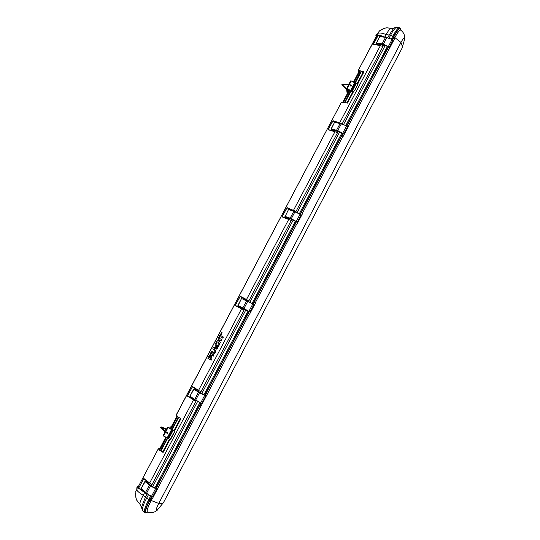 <?xml version="1.0" encoding="UTF-8"?>
<svg xmlns="http://www.w3.org/2000/svg" width="540" height="540" viewBox="0 0 540 540"><rect width="100%" height="100%" fill="white"/><g stroke="black" fill="none" stroke-linecap="round" stroke-linejoin="round"><path stroke-width="0.81" d="M376.218 36.45L358.04 70.862M377.582 34.303L377.858 34.256C378.189 35.08 377.71 35.836 376.407 36.518L358.027 70.875L376.218 36.477M359.957 71.152L359.316 70.97L358.736 72.097L359.316 70.97M176.175 415.024L341.388 102.357L343.562 102.188M343.575 102.168L341.388 102.357L176.209 415.206L177.559 416.448L176.195 414.976L341.408 102.344L343.507 102.283L344.108 101.156L343.339 101.162L342.88 102.107L343.332 101.243M159.982 448.288L159.3 449.564L159.86 449.948M138.166 486.257L138.652 486.432C138.915 487.87 138.51 488.727 137.45 489.017L137.363 488.876M144.295 511.886L142.486 510.725C142.27 507.728 143.654 503.55 146.637 498.197L148.824 499.493M389.023 38.239L390.623 35.208C392.796 30.827 394.862 28.107 396.812 27.034L398.736 27.79M390.461 28.37L387.95 27.925C385.412 27.763 383.191 28.438 381.294 29.957L379.316 31.003M343.966 101.419L343.339 101.223M176.189 414.963L177.64 416.286L177.005 417.494L176.472 417.015L177.073 417.366M135.311 492.737L135.749 494.741C135.52 497.347 136.235 499.696 137.896 501.795L139.732 503.739M141.358 506.939L139.793 503.8C140.123 501.836 141.257 498.994 143.195 495.268L144.626 492.561L138.821 488.417L138.8 487.863L143.728 478.791L149.648 483.077M384.905 37.051L386.188 34.614C387.976 31.273 389.421 29.194 390.521 28.384L393.674 28.087L387.599 37.692M217.168 340.375L218.349 341.05L217.168 340.375L216.574 341.496L219.814 343.325L220.624 342.313L219.814 343.325M221.171 340.76L221.758 339.647L218.511 337.831L221.974 339.761L221.387 340.875L219.901 340.065L219.146 341.496L220.408 342.198M220.043 340.139L219.287 341.57L220.624 342.313M215.264 352.458L214.61 353.7L212.969 353.983L212.76 354.382L213.907 355.03L213.307 356.157L209.878 354.166L211.667 351.338L212.888 351.358L213.476 352.674M222.068 332.384L221.204 332.667L221.346 333.531L222.068 332.384L221.353 333.538M217.647 347.416L217.222 348.745L216.479 348.712L215.554 350.467L216.007 351.054L215.372 352.256L212.875 348.489L213.476 347.355L217.647 347.416L217.006 348.631L216.304 348.617L215.156 352.141M353.687 91.355L347.47 103.14L344.615 102.283L350.825 90.517M354.989 82.64L361.139 70.997L364.021 71.78L357.824 83.511M171.7 429.692L178.362 417.083L180.907 418.73L174.238 431.365M169.783 439.81L163.094 452.493L160.576 450.758L167.238 438.136M211.262 357.689L210.829 358.499L211.788 359.046L211.187 360.173L207.812 358.189L208.825 356.252L210.067 355.178L210.769 355.313L211.424 355.975L211.262 357.689L210.668 358.439L211.788 359.046M220.158 336.724L219.544 337.885L220.05 336.67L222.797 338.182L223.391 337.061L220.644 335.549L223.391 337.061M220.644 335.549L221.258 334.388L220.631 334.031L221.36 334.442L220.745 335.603M216.749 342.191L217.026 343.251L216.749 342.191C214.839 343.724 214.576 345.188 215.96 346.586L216 346.606C217.951 347.038 219.011 346.012 219.179 343.541L219.362 343.636C219.226 346.154 218.147 347.166 216.128 346.673L216.034 346.626M217.026 343.251C216.007 344.014 215.872 344.763 216.635 345.512M166.361 437.643L165.605 439.081L165.2 438.737L164.983 439.142L165.389 439.479L163.971 442.172L163.566 441.828L163.755 442.57L162.338 445.264L161.933 444.92L162.122 445.669L160.697 448.355L160.225 447.808M160.299 448.011L160.488 448.76L159.665 450.313L158.288 448.855L138.47 486.344L158.288 448.855L159.881 448.463M138.8 487.863L143.633 478.724L149.702 482.936L193.563 399.782L187.542 396.198L187.495 395.705L192.328 386.795L198.491 390.508L241.569 308.772L235.339 305.728L235.265 305.282L240.017 296.541L246.402 299.693L288.677 219.47L282.143 216.56L287.138 207.677L293.47 210.384L334.901 131.841L328.151 129.478L333.086 120.717L339.606 122.918L380.275 45.826C376.886 44.584 374.618 44.071 373.464 44.287L378.182 35.357C379.316 35.161 381.53 35.728 384.831 37.044M187.495 395.705L192.625 386.573L200.603 391.669L200.09 392.641M235.265 305.282L240.327 296.285L248.596 300.638L248.204 301.381M358.27 72.961L358.054 70.855L360.214 70.666L359.458 72.103L358.526 72.475M359.1 72.772L358.472 72.522L359.255 72.475L357.946 74.959L357.014 75.33M357.595 75.627L356.967 75.377L357.743 75.337L356.434 77.821L355.502 78.192M356.083 78.489L355.455 78.239L356.238 78.199L354.922 80.69L353.997 81.047M354.571 81.344L353.943 81.095L354.719 81.061L354.105 82.228M349.947 90.099L348.86 92.158L347.942 92.509M348.516 92.806L347.888 92.556L348.664 92.536L347.342 95.033L346.424 95.378M347.004 95.675L346.376 95.425L347.146 95.405L345.823 97.909L344.905 98.253M345.485 98.55L344.858 98.294L345.627 98.28L344.304 100.784L343.386 101.122M176.594 417.17L176.789 417.893L175.379 420.572L174.845 420.086L175.446 420.444M174.967 420.242L175.169 420.971L173.752 423.65L173.219 423.164L173.819 423.515M173.34 423.32L173.536 424.049L172.125 426.728L171.599 426.242L172.192 426.593M171.72 426.398L171.909 427.133L170.816 429.206M379.296 31.043L377.851 33.372L379.532 30.827M343.589 100.744L344.851 98.354L343.602 100.744M345.107 97.875L346.37 95.479L345.114 97.868M346.619 95.006L347.882 92.617L346.633 95M353.511 81.959L353.936 81.162L353.518 81.965M355.448 78.3L354.2 80.669L355.448 78.3M358.465 72.59L357.224 74.952L358.465 72.59M160.09 448.416L160.191 447.876M161.615 445.196L160.225 447.815L160.785 448.193M161.723 445.318L161.825 444.785M161.933 444.92L162.419 445.102M163.357 442.233L163.458 441.7M163.566 441.828L164.052 442.01M164.983 439.142L165.085 438.608M165.2 438.737L165.679 438.925M165.78 437.319L165.119 438.554L165.773 437.312M171.504 426.803L171.599 426.276M173.023 423.61L171.632 426.229L173.016 423.603M173.131 423.725L173.225 423.198M174.757 420.647L174.852 420.127M176.384 417.569L176.479 417.049M137.187 488.788L135.702 491.771M385.148 45.59L343.514 124.598M339.599 132.03L297.149 212.585M293.186 220.104L249.892 302.252M245.882 309.865L201.751 393.613M197.647 401.402L152.678 486.736M148.466 494.735L146.637 498.197L145.422 497.09L141.433 507.317L139.739 503.793L137.896 501.795M219.179 343.541L218.194 343.791C218.194 345.161 217.654 345.721 216.567 345.478L216.554 345.472C215.764 344.743 215.885 343.987 216.918 343.19M220.536 333.983L218.727 337.419L219.436 337.824M222.581 338.067L223.175 336.947M211.68 358.985L211.079 360.119L207.812 358.189M169.378 439.371L162.803 451.818L163.094 452.493M180.428 418.433L173.853 430.886M178.403 417.116L171.733 429.739M167.292 438.163L160.576 450.758M160.623 450.785L162.884 451.676M361.139 70.997L355.03 82.674M350.899 90.497L344.669 102.29M364.021 71.78L363.15 72.259L357.17 83.585M352.978 91.53L346.95 102.951M363.008 72.522L361.24 71.726L361.186 71.017M212.76 354.382L212.821 353.902L214.61 353.7M213.907 355.03L212.612 354.301M214.394 353.585L215.048 352.343M214.994 352.31L213.32 352.714L212.915 351.378M213.691 354.915L213.097 356.042M218.511 337.831L217.924 338.945L219.105 339.62L218.349 341.05M378.182 35.357L378.216 35.613C379.748 35.566 381.679 36.018 384.007 36.956M373.464 44.287L373.66 44.233C375.543 44.179 377.771 44.685 380.336 45.731M383.434 45.029L382.658 46.346L373.856 44.192M341.793 123.869L333.119 120.967L336.528 122.519M333.086 120.717L332.741 121.041L335.367 122.269M328.279 129.816L334.976 131.726M337.844 131.355L337.223 132.53L328.887 129.782M287.138 207.677L295.684 211.322L295.441 211.788M282.245 216.945L290.925 220.347L291.458 219.335M288.779 219.348L283.466 217.161M240.327 296.285L248.474 300.875M239.915 296.487L244.748 298.883M244.195 308.995L243.749 309.832L235.339 305.728M192.625 386.573L198.491 390.508M192.233 386.735L194.272 387.923M195.98 400.451L195.662 401.038L187.542 396.198M151.052 485.656L151.686 484.461L149.702 482.936L151.632 484.562M144.005 478.602L151.625 484.576M143.633 478.724L144.457 479.25M146.812 493.702L146.65 494.019L138.821 488.417M135.709 493.857L135.594 493.52M137.923 501.822L137.882 501.829C136.492 500.513 135.776 498.143 135.722 494.721L135.756 494.708M135.749 494.741L135.27 493.013M392.688 28.411L387.95 27.925C386.147 27.56 383.913 28.242 381.26 29.957L381.247 29.99M381.294 29.957L379.343 30.956L377.447 34.162M210.668 358.439L211.565 358.952M211.424 355.975L211.106 357.608L211.282 355.928L210.047 355.205M210.013 355.212L211.282 355.928M210.992 360.038L207.826 358.155M161.129 450.671L167.724 438.176M172.192 429.725L178.733 417.339M345.053 102.384L351.027 91.071M355.199 83.16L361.24 71.726M221.954 333.187L221.441 333.356L221.38 332.64L221.866 332.498L221.954 333.187M221.913 332.532L221.353 332.957M212.267 352.458L211.923 353.902L211.154 353.45L212.267 352.458L211.882 352.37M379.863 36.592L378.216 35.613L380.41 36.565M382.678 44.806L381.274 44.617M381.24 44.611L382.988 45.724M337.365 131.18L342.677 133.279L343.562 133.934L342.812 133.988M335.927 130.808L337.675 131.679M290.297 209.722L287.185 207.92L293.288 210.931M241.691 308.624L235.555 305.633L239.78 307.22M195.919 400.565L187.772 396.097L191.876 397.98M151.153 485.474L149.85 484.751M142.945 490.536L139.064 488.295L142.034 489.74M209.52 356.677L210.188 356.447L210.316 357.149L209.885 357.959L209.095 357.487L209.52 356.677L209.095 357.487M211.991 352.431L211.592 352.633M211.694 352.688L211.154 353.45M211.262 353.511L211.923 353.896M240.462 307.166L240.165 307.726L239.578 307.577M192.443 398.156L191.707 398.21M210.154 356.434L209.628 356.738M209.203 357.548L209.891 357.952M221.825 333.322L221.312 333.031L222.041 332.775M214.029 348.435L215.332 348.523L214.792 349.542L214.029 348.435L214.826 349.475M215.298 348.584L214.137 348.496M154.805 511.799C152.395 512.858 149.965 512.96 147.508 512.089C146.509 511.151 147.737 507.29 151.193 500.499L158.747 503.435L162.722 503.327L163.438 502.679L402.084 48.114L402.469 46.703L400.964 42.451L158.747 503.435C156.256 508.397 155.601 510.773 156.789 510.577L163.397 502.754M147.751 512.177L146.239 512.474C144.801 511.907 146.036 507.769 149.951 500.047L150.849 498.339L152.098 498.812L151.193 500.499L149.951 500.047M404.73 38.381C404.831 34.938 403.481 32.184 400.667 30.132C399.64 29.835 397.703 32.319 394.862 37.591L400.964 42.451C403.346 38.124 404.602 36.821 404.723 38.549M400.856 30.254L400.241 28.924C399.256 28.154 397.136 30.767 393.889 36.754L393.073 38.306L394.058 39.136L392.863 38.637M393.889 36.754L394.862 37.591L394.308 39.251L388.692 49.923L348.671 125.375L347.47 124.841M342.954 133.414L341.915 135.398L343.197 136.364L348.914 125.489L347.618 124.558L346.829 126.063M342.947 136.235L302.42 213.239L301.226 212.679M296.5 221.643L295.488 223.56L296.838 224.438L302.67 213.361L301.307 212.517L300.443 214.164M296.588 224.309L255.285 302.778L254.09 302.184M249.203 311.627L248.184 313.409L249.595 314.199L255.535 302.906L254.111 302.15L253.166 303.946M249.345 314.064L152.267 498.906L150.93 498.103M200.887 403.232L199.962 404.993L201.191 405.547L200.023 404.872M204.984 395.462L206.003 393.512L207.245 394.045M155.858 488.754L156.958 486.655L158.267 487.087M151.673 496.692L150.849 498.339M347.625 124.612L387.47 48.944L388.449 49.802M301.327 212.551L341.921 135.452M254.138 302.171L295.508 223.601M206.044 393.512L248.211 313.43M157.012 486.635L200.003 404.987M393.073 38.306L392.351 39.602M388.55 46.825L387.47 48.944M392.911 36.052C396.023 30.294 398.169 27.52 399.357 27.716L400.16 28.1C398.979 27.905 396.833 30.679 393.734 36.43L392.911 36.052L391.298 39.123M151.632 496.672L149.823 500.101L148.79 499.561C145.01 506.979 143.627 511.286 144.639 512.474L145.463 512.912L147.211 512.352M148.79 499.561L150.626 496.078M154.818 488.113L199.834 402.651M203.931 394.868L248.096 311.013M252.106 303.399L295.434 221.137M299.383 213.638L341.881 132.948M345.769 125.564L387.464 46.399M351.169 85.158L351.533 85.57L350.744 86.123L350.521 85.408M351.533 85.61L351.209 85.232M349.508 84.294L351.277 80.946L355.199 83.14L351.068 90.956L350.696 90.376L346.538 88.681L347.193 93.919M351.277 80.946L350.669 80.872L349.015 84.321M347.8 92.765L347.321 88.904M347.315 93.69L346.7 88.763L350.865 90.558M351.526 85.718L351.297 85.273M353.626 91.469L351.628 91.469L350.872 90.578M356.157 83.7L358.034 83.525L357.966 84.092L354.49 90.68L353.795 91.341L352.033 91.51L356.157 83.7L355.199 83.14M351.068 90.956L352.033 91.51M358.081 83.599L354.625 90.781L353.795 91.341M294.037 211.201L288.482 209.588L284.985 216.824L291.222 219.112L296.555 222.035M300.996 214.778L300.139 214.076L296.237 221.488L291.317 218.693L294.908 211.882L301.104 214.684M286.099 217.465L287.233 218.066M299.484 213.685L295.151 211.66L299.444 213.739M286.929 218.241L285.944 217.762L287.003 218.268L287.179 217.937M291.242 210.229L290.122 209.844M287.003 218.268L286.106 217.843L286.916 218.268M167.494 432.277L167.076 432.628M167.042 432.614L167.805 432.344L167.596 433.418L167.265 432.716L166.84 432.932M171.322 426.809L167.528 427.275L165.287 431.514M165.247 431.939L163.087 435.679L168.379 438.446L169.898 439.911L174.184 432.344L174.305 431.44L172.82 430.043L168.386 438.453L172.82 430.043M172.814 430.043L167.528 427.275M174.272 431.312L171.774 429.712M171.754 429.705L167.69 427.363L171.261 426.924M168.939 428.139L170.734 427.916M169.952 439.925L170.593 439.513L174.339 432.419L174.305 431.44M167.913 433.262L166.921 432.979M253.807 304.418L252.855 303.865L248.879 311.418L243.992 308.448L247.651 301.509L246.524 300.935L242.872 307.868L237.917 305.377L241.535 298.485L246.524 300.935L246.929 300.733L241.535 298.485L237.985 305.836L249.345 311.708M249.271 311.627L249.845 311.945M247.914 301.232L246.929 300.733L247.921 301.239L247.651 301.509L252.167 303.507L247.921 301.239L253.827 304.337M238.957 306.774L240.097 307.375L237.985 305.836L249.629 311.816L240.381 307.064M244.188 299.39L243.128 298.87M195.311 389.455L196.466 390.062M193.712 389.09L198.396 392.195L194.71 399.688L200.61 403.09L201.757 403.569L205.801 395.888L204.66 395.388L200.61 403.09L195.757 399.931L199.49 392.857L204.025 394.949L194.137 388.874L189.999 396.117L194.684 399.661M191.167 397.298L192.166 397.973M196.601 389.752L195.473 389.138L196.634 389.745L196.418 390.089M196.519 389.725L196.337 390.062M156.101 488.417L155.979 488.815M146.59 481.741L147.758 482.355M144.943 481.437L149.33 485.231L145.53 492.433L146.516 493.52L152.618 496.921L156.742 489.085L155.527 488.7L151.396 496.544L146.583 493.196L150.383 485.987L154.899 488.228L149.783 484.967L145.388 481.201L141.143 488.592L145.496 492.75M142.256 489.956L142.79 490.401M147.832 481.916L147.474 481.667M147.683 482.443L147.872 482.085M147.778 482.078L147.596 482.429M331.06 128.986L331.115 129.458L337.642 131.072L342.704 133.245L343.649 134.028L342.887 134.042M343.069 133.481L342.866 133.866M347.301 126.819L346.531 125.975L342.704 133.245L337.75 130.626L341.273 123.944L345.877 125.611L341.476 123.734L346.558 125.928M332.201 130.133L333.322 130.727M332.235 130.639L333.301 130.538M333.18 130.943L333.356 130.606M333.126 130.869L332.397 130.7M376.353 43.227L376.394 43.713L383.198 44.665L388.307 46.642L389.192 47.52L388.361 47.675M388.658 46.892L388.368 47.453M392.742 40.493L392.06 39.508L388.307 46.642L383.326 44.192L386.782 37.631L391.399 39.17L386.957 37.449L385.56 37.314L382.104 43.868L376.367 43.2L379.775 36.693L386.91 37.456M377.447 44.415L378.56 45.002M382.793 44.982L381.854 44.685M377.312 44.692L378.311 44.982M378.898 44.341L380.7 44.55M378.135 44.928L377.48 44.739M379.769 44.442L380.471 44.523M377.008 34.162L376.056 36.281M358.128 71.159L360.058 70.956M159.914 448.402L158.288 448.835L159.8 450.056M137.45 489.017L136.822 488.471L136.958 487.296L138.132 486.223L136.89 488.477M392.857 36.153L390.623 35.208L386.188 34.614C382.435 33.068 379.661 32.65 377.865 33.365M358.115 71.172L358.182 73.13M348.138 92.138L349.353 89.829L348.151 92.131M356.954 75.472L355.712 77.807M359.06 72.07L359.627 71.003M343.184 102.128L343.636 101.27M176.742 417.184L177.255 416.212M177.025 416.023L176.513 417.002L177.025 416.016M163.249 442.112L161.872 444.717L163.242 442.098M163.485 441.639L164.876 439.013L163.499 441.632M171.396 426.688L170.208 428.861M173.252 423.151L174.643 420.525L173.266 423.144M176.269 417.461L174.893 420.073L176.263 417.454M160.191 448.511L159.536 449.759M147.109 493.891L145.422 497.09L143.195 495.268C139.556 493.067 137.376 491.252 136.647 489.814M282.143 216.56L286.706 207.927M328.151 129.478L332.633 121.007M373.315 43.997L377.71 35.681M358.911 72.07L358.715 72.441M357.406 74.925L357.203 75.296M355.894 77.787L355.691 78.158M354.382 80.649L354.186 81.02M348.327 92.111L348.125 92.482M346.808 94.979L346.613 95.357M345.29 97.848L345.094 98.226M343.771 100.724L343.575 101.102M343.919 100.737L345.154 98.395M345.438 97.862L346.673 95.526M346.957 94.993L348.185 92.657M348.469 92.117L349.616 89.951M353.774 82.08L354.24 81.196M354.53 80.656L355.752 78.341M356.042 77.794L357.264 75.478M357.554 74.932L358.769 72.623M160.461 448.011L161.831 445.419M162.095 444.92L163.465 442.327M163.721 441.828L165.092 439.236M165.355 438.743L166.03 437.461M170.492 429.017L171.612 426.897M171.869 426.411L173.239 423.812M173.495 423.333L174.866 420.734M175.122 420.255L176.492 417.663M382.705 46.265L380.349 45.724L382.685 46.298M383.69 45.11L342.103 123.998M334.989 131.726L337.264 132.448L334.989 131.726M338.162 131.47L295.745 211.93M291.769 219.47L248.508 301.543M244.499 309.15L200.387 392.816M196.276 400.619L151.349 485.851M210.647 358.445L211.093 357.601M211.552 358.958L210.985 360.025M293.402 210.587L295.576 211.525M248.508 300.807L246.402 299.693M244.114 299.005L244.262 298.62M193.691 399.613L195.77 400.842M144.767 492.372L145.672 492.925M146.353 493.418L146.772 493.783M287.388 218.234L287.185 218.619M248.38 301.043L244.721 299.086L244.485 299.538M240.091 307.827L243.884 309.569M196.951 389.61L196.688 390.116M192.193 398.473L194.38 399.465M376.191 34.715L375.82 35.782M376.576 34.344L376.218 34.668M136.958 487.316L136.809 487.985M137.639 486.412L136.978 487.283M392.31 39.575L393.889 36.572C398.061 29.025 400.315 26.716 400.653 29.653M155.81 488.727L200.84 403.211M204.937 395.435L249.109 311.54M253.118 303.925L296.453 221.623M300.395 214.137L342.913 133.394M346.781 126.043L388.503 46.805M149.823 500.101C145.024 509.78 144.133 513.864 147.164 512.359M393.889 36.572L392.128 39.481M151.436 496.571L149.614 500.033C145.841 507.438 144.457 511.731 145.463 512.912M252.929 303.824L296.264 221.528M300.206 214.043L342.725 133.299M346.599 125.942L388.314 46.717M248.92 311.438L204.748 395.334M200.65 403.11L155.621 488.619M351.034 90.653L355.165 82.829M350.696 90.376L354.827 82.553M347.146 88.763L349.211 84.854M346.572 88.648L348.698 84.638M348.138 89.275L348.421 91.597M348.26 91.908L347.922 89.174M347.855 92.678L347.382 88.931M355.745 83.592L351.621 91.402L355.738 83.592M350.656 85.246L351.202 85.509L350.811 85.111M342.036 85.158L342.495 85.097M342.171 84.503L342.212 85.118L348.597 84.611L348.354 84.125L349.009 84.085L341.807 84.719L346.68 89.863M348.941 84.503L350.622 85.428M287.834 218.241L291.154 219.193L296.474 221.987M296.946 221.913L290.378 218.882M296.514 221.9L297.027 221.974M285.903 217.465L284.978 216.817L285.916 217.465M295.124 211.646L288.839 209.399L293.747 211.403L290.162 218.207L284.924 216.358M293.747 211.403L295.137 211.646L293.747 211.403M291.222 219.112L291.317 218.693L290.162 218.207L290.209 218.687M287.307 217.802L290.392 218.889M167.528 427.302L165.301 431.521M168.001 427.646L165.794 431.831M165.483 432.412L163.559 436.057M171.518 429.631L167.076 438.055M171.929 429.8L167.488 438.217M172.152 429.773L167.711 438.176M169.763 428.612L170.417 428.524M169 428.18L170.714 427.964M168.743 438.696L173.178 430.292M166.887 432.844L165.308 431.851M165.024 431.926L165.362 431.561L161.143 427.032L160.65 427.127L164.686 431.865L165.233 431.615M252.214 303.453L252.855 303.865L252.167 303.507M243.918 308.833L242.872 307.868L242.933 308.333M237.917 305.377L237.985 305.836M194.13 388.874L195.345 389.387L193.691 389.09L189.986 396.104L195.696 400.288L200.61 403.09M205.713 395.786L205.247 395.354L205.693 395.692M205.551 395.726L205.153 395.408M205.591 395.739L196.459 390.299M204.025 394.949L204.66 395.388L203.972 395.01M205.207 395.334L205.652 395.671M204.714 395.32L205.679 395.685M198.828 391.966L198.396 392.195L199.49 392.857L199.78 392.546M205.686 395.766L196.466 390.305M147.542 482.713L147.839 482.207L148.27 482.767L147.542 482.713M156.458 488.977L156.121 488.41M156.573 488.997L150.073 484.947L156.573 488.997M154.899 488.228L155.581 488.626L154.845 488.302M148.136 482.848L147.697 482.814M146.489 481.532L144.923 481.437L141.143 488.592L146.495 493.493M156.222 488.369L156.614 488.822M155.581 488.626L156.647 488.828L156.249 488.376M148.25 482.8L147.71 482.821L148.244 482.645M149.783 484.967L149.33 485.231L150.383 485.987L150.707 485.629M156.647 488.828L156.276 488.396M146.502 481.532L145.375 481.194M340.274 123.37L334.55 122.337L331.074 128.966L336.562 130.221L336.602 130.721M333.234 130.903L333.835 130.876L333.673 130.282L336.731 130.984M333.936 130.889L333.686 130.478L333.801 130.964M333.227 130.903L333.923 130.91L333.585 130.559M342.792 133.886L343.454 133.778M343.4 134.021L342.677 133.279M345.877 125.611L346.531 125.975L345.836 125.651M331.115 129.458L332.107 130.309L331.115 129.458M341.442 123.734L334.861 122.155M343.656 134.028L347.476 126.772L346.565 125.928L347.45 126.637M331.094 129.438L334.55 122.337L340.085 123.545L336.562 130.221L337.75 130.626L337.642 131.072M340.085 123.545L341.476 123.734L340.085 123.545M342.684 133.286L337.527 131.233M333.707 130.295L337.534 131.24M379.046 45.225L379.026 44.341L383.049 44.901L388.274 46.697L389.111 47.405L388.28 47.615M388.267 47.513L389.023 47.223M388.921 47.554L388.274 46.697M392.924 40.183L391.365 39.204M376.367 43.673L377.318 44.658L377.521 44.28M385.675 37.179L379.802 36.686L376.339 43.207L377.318 44.665M391.399 39.17L392.087 39.467M379.073 44.348L379.08 45.239M383.198 44.665L383.326 44.192L382.104 43.868L382.131 44.381M388.28 46.703L383.049 44.901M383.056 44.908L379.026 44.341M377.858 34.256L376.954 34.047L376.198 34.688L375.786 35.95L376.252 36.504M142.486 510.725L141.44 507.276M396.812 27.034L393.66 28.1M159.975 448.281L159.3 449.564M158.288 448.835L138.463 486.344M343.541 100.791L343.339 101.162M345.06 97.916L344.858 98.294M346.572 95.047L346.376 95.425M348.091 92.178L347.888 92.556M354.139 80.723L353.943 81.095M355.651 77.861L355.455 78.239M355.705 77.814L356.954 75.445M357.163 75.006L356.967 75.377M358.668 72.151L358.472 72.522M160.184 447.836L159.975 448.24M161.608 445.19L160.225 447.815M161.818 444.744L161.608 445.149M163.451 441.652L163.242 442.058M165.085 438.568L164.869 438.973M171.389 426.681L170.235 428.875M171.599 426.242L171.383 426.64M173.219 423.164L173.009 423.562M174.845 420.086L174.636 420.491M176.472 417.015L176.256 417.42M207.812 358.169L208.825 356.252L210.067 355.178M157.181 510.327L155.216 511.596M400.667 29.693L400.16 28.1M402.145 47.986L404.703 38.934M346.538 88.681L348.678 84.632M348.975 84.071L350.669 80.872M348.199 89.303L348.469 91.503M349.009 84.085L351.236 85.334M351.236 85.34L351.317 86.056M342.583 85.091L346.552 88.897M350.629 85.489L350.703 86.096M288.482 209.588L284.978 216.817M300.179 214.029L301.144 214.778L297.25 222.169M285.944 217.762L286.126 217.411M287.078 218.363L287.26 218.012M164.977 432.095L163.087 435.679M166.631 428.976L161.311 426.917L160.589 427.012L160.67 427.471M167.238 432.702L167.832 432.621M161.872 427.822L166.327 429.543M167.258 433.357L165.011 432.115M252.902 303.811L253.928 304.466L249.959 312.005M246.929 300.733L241.535 298.485M240.097 307.375L240.847 307.3M195.689 400.282L189.986 396.104M195.291 389.488L195.473 389.138M196.445 390.103L196.634 389.745M141.176 488.99L145.544 492.818L151.396 496.544M141.156 488.97L141.143 488.592M146.549 481.829L146.745 481.444M147.717 482.443L147.919 482.058M332.06 130.403L332.249 130.039M380.045 36.524L386.957 37.442L392.094 39.467L392.945 40.392L389.192 47.513"/></g></svg>
